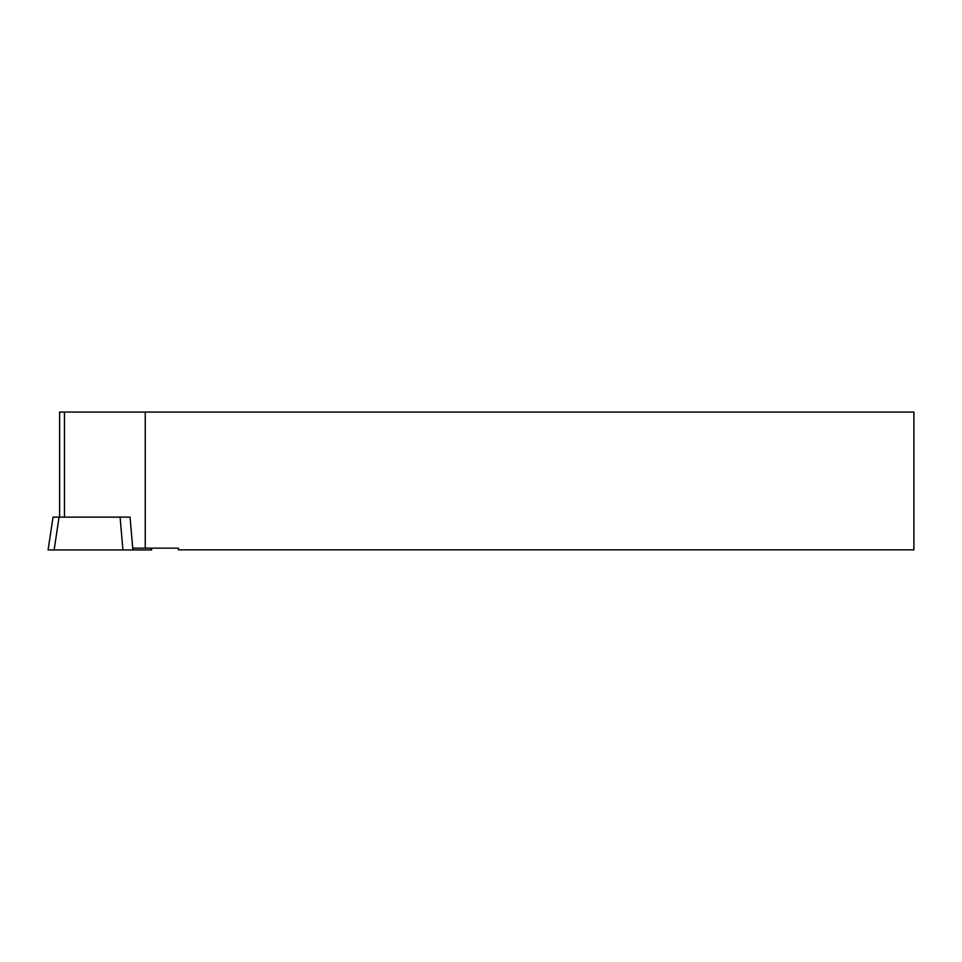 <?xml version="1.0" encoding="UTF-8"?>
<svg xmlns="http://www.w3.org/2000/svg" width="962" height="962" viewBox="0 0 962 962"><rect width="100%" height="100%" fill="white"/><g stroke="black" fill="none" stroke-linecap="round" stroke-linejoin="round"><path stroke-width="1.44" d="M151.07 548.136L151.611 549.939L48.377 549.939M122.932 549.939L120.082 517.135L59.067 517.135L54.137 549.939M48.1 549.939L53.03 517.135L59.067 517.135M120.082 517.135L130.05 517.135L132.9 549.939M178.391 549.855L178.391 548.136L145.238 548.136L145.238 412.061L913.9 412.061L913.9 549.855L178.391 549.855M64.466 517.135L64.466 412.061L59.596 412.061L59.596 517.135M145.238 548.136L132.744 548.136M64.466 412.061L145.238 412.061M151.347 548.136L151.611 549.939"/></g></svg>

